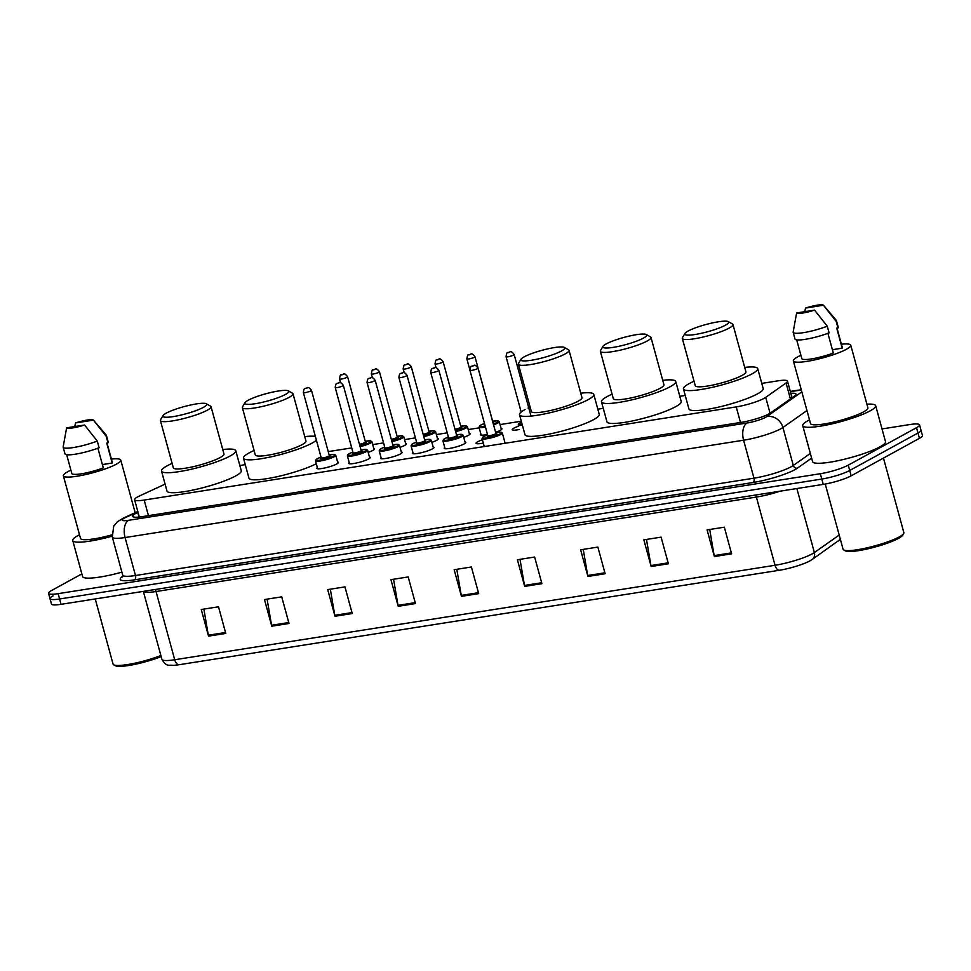 <?xml version="1.0" encoding="UTF-8"?>
<svg xmlns="http://www.w3.org/2000/svg" width="971" height="971" viewBox="0 0 971 971"><rect width="100%" height="100%" fill="white"/><g stroke="black" fill="none" stroke-linecap="round" stroke-linejoin="round"><path stroke-width="1.46" d="M373.726 448.408A11.203 1.833 164.7 0 1 374.575 448.833A11.203 1.833 164.7 0 1 372.961 450.35A11.203 1.833 164.7 0 1 368.179 452.352M405.575 443.395A11.203 1.833 164.7 0 1 406.412 443.82A11.203 1.833 164.7 0 1 404.81 445.337A11.203 1.833 164.7 0 1 400.028 447.34M437.411 438.382A11.203 1.833 164.7 0 1 438.261 438.819A11.203 1.833 164.7 0 1 436.659 440.324A11.203 1.833 164.7 0 1 431.877 442.327M469.26 433.369A11.203 1.833 164.7 0 1 470.11 433.806A11.203 1.833 164.7 0 1 468.495 435.311A11.203 1.833 164.7 0 1 463.713 437.314M501.109 428.357A11.203 1.833 164.7 0 1 501.946 428.794A11.203 1.833 164.7 0 1 500.344 430.299A11.203 1.833 164.7 0 1 495.598 432.289M519.424 429.473A11.203 1.833 164.7 0 1 512.19 429.692A11.203 1.833 164.7 0 1 513.793 428.187A11.203 1.833 164.7 0 1 518.526 426.196M369.453 456.989A11.203 1.833 164.7 0 1 370.291 457.414A11.203 1.833 164.7 0 1 368.689 458.931A11.203 1.833 164.7 0 1 356.77 462.936A11.203 1.833 164.7 0 1 348.686 463.325A11.203 1.833 164.7 0 1 349.196 462.536M401.302 451.976A11.203 1.833 164.7 0 1 402.14 452.401A11.203 1.833 164.7 0 1 400.538 453.918A11.203 1.833 164.7 0 1 388.606 457.924A11.203 1.833 164.7 0 1 380.535 458.312A11.203 1.833 164.7 0 1 381.045 457.523M433.139 446.963A11.203 1.833 164.7 0 1 433.988 447.4A11.203 1.833 164.7 0 1 432.374 448.905A11.203 1.833 164.7 0 1 420.455 452.911A11.203 1.833 164.7 0 1 412.372 453.311A11.203 1.833 164.7 0 1 412.881 452.51M464.988 441.951A11.203 1.833 164.7 0 1 465.825 442.388A11.203 1.833 164.7 0 1 464.223 443.893A11.203 1.833 164.7 0 1 452.304 447.898A11.203 1.833 164.7 0 1 444.22 448.299A11.203 1.833 164.7 0 1 444.73 447.497M337.605 462.002A11.203 1.833 164.7 0 1 338.454 462.427A11.203 1.833 164.7 0 1 336.84 463.932A11.203 1.833 164.7 0 1 324.921 467.937A11.203 1.833 164.7 0 1 316.849 468.338A11.203 1.833 164.7 0 1 317.347 467.537M483.303 443.067A11.203 1.833 164.7 0 1 476.069 443.286A11.203 1.833 164.7 0 1 477.671 441.781A11.203 1.833 164.7 0 1 482.405 439.79M165.094 484.128L139.715 495.865A20.998 3.435 -15.3 0 0 137.603 496.921A20.998 3.435 -15.3 0 0 134.593 499.749A20.998 3.435 -15.3 0 0 144.181 500.065L736.212 406.898A20.998 3.435 -15.3 0 0 765.718 397.357L786.061 383.011A20.998 3.435 -15.3 0 0 787.481 381.166A20.998 3.435 -15.3 0 0 777.892 380.85L761.762 383.387M685.223 395.428L679.797 396.277M603.258 408.33L597.833 409.179M521.293 421.22L500.065 424.57M479.189 427.847L468.228 429.57M447.267 432.872L436.38 434.583M415.418 437.885L404.531 439.596M383.569 442.897L372.694 444.609M351.733 447.91L328.234 451.6M245.262 464.66L239.837 465.51M487.491 434.498A11.203 1.833 164.7 0 1 480.342 434.705A11.203 1.833 164.7 0 1 480.851 433.903M138.028 512.312L137.785 512.421A20.998 3.435 -15.3 0 0 135.673 513.489A20.998 3.435 -15.3 0 0 132.651 516.317A20.998 3.435 -15.3 0 0 142.239 516.633L741.189 422.373A20.998 3.435 -15.3 0 0 770.695 412.833L794.594 395.986A20.998 3.435 -15.3 0 0 796.014 394.129A20.998 3.435 -15.3 0 0 790.795 393.291M882.02 428.927L909.948 424.533A20.998 3.435 164.7 0 1 919.537 424.849A20.998 3.435 164.7 0 1 916.527 427.677L848.253 465.158A20.998 3.435 164.7 0 1 820.337 473.727L58.139 593.657A20.998 3.435 164.7 0 1 48.55 593.342A20.998 3.435 164.7 0 1 51.56 590.514L81.855 573.885M919.537 424.849L920.994 430.177A20.998 3.435 164.7 0 1 917.983 433.005L849.71 470.486A20.998 3.435 164.7 0 1 821.794 479.055L59.595 598.986A20.998 3.435 164.7 0 1 50.007 598.682A20.998 3.435 164.7 0 1 53.017 595.854M50.007 598.682L51.463 604.011A20.998 3.435 164.7 0 0 61.052 604.326L823.25 484.383A20.998 3.435 164.7 0 0 851.166 475.814L919.44 438.334A20.998 3.435 164.7 0 0 922.45 435.506L920.994 430.177A20.998 3.435 164.7 0 1 917.983 433.005L849.71 470.486A20.998 3.435 164.7 0 1 821.794 479.055L59.595 598.986A20.998 3.435 164.7 0 1 50.007 598.682L48.55 593.342M731.612 553.834L724.33 527.192L707.082 529.899L714.377 556.553L731.612 553.834M709.704 529.486L714.158 555.606A5.595 3.119 81.1 0 0 714.377 556.553M668.388 563.787L661.093 537.145L643.858 539.852L651.14 566.506L668.388 563.787M646.48 539.439L650.934 565.547A5.595 3.119 81.1 0 0 651.14 566.506M605.151 573.74L597.869 547.086L580.622 549.804L587.916 576.446L605.151 573.74M583.243 549.392L587.698 575.5A5.595 3.119 81.1 0 0 587.916 576.446M541.927 583.68L534.633 557.038L517.397 559.757L524.68 586.399L541.927 583.68M520.019 559.345L524.474 585.452A5.595 3.119 81.1 0 0 524.68 586.399M225.782 633.432L218.499 606.79L201.252 609.497L208.534 636.151L225.782 633.432M203.874 609.084L208.328 635.204A5.595 3.119 81.1 0 0 208.534 636.151M289.006 623.479L281.724 596.837L264.476 599.556L271.771 626.198L289.006 623.479M267.098 599.143L271.552 625.251A5.595 3.119 81.1 0 0 271.771 626.198M352.242 613.538L344.948 586.885L327.713 589.603L334.995 616.245L352.242 613.538M330.334 589.191L334.789 615.298A5.595 3.119 81.1 0 0 334.995 616.245M415.467 603.586L408.184 576.944L390.937 579.651L398.231 606.305L415.467 603.586M393.558 579.238L398.013 605.346A5.595 3.119 81.1 0 0 398.231 606.305M478.703 593.633L471.408 566.991L454.161 569.698L461.456 596.352L478.703 593.633M456.795 569.285L461.249 595.405A5.595 3.119 81.1 0 0 461.456 596.352M840.364 539.306L812.132 559.502A7.003 6.299 -125.2 0 1 811.598 559.83A22.964 3.75 164.7 0 1 809.802 560.935A22.964 3.75 164.7 0 1 779.349 570.268L179.016 664.734A22.964 3.75 164.7 0 1 173.008 665.378C169.015 664.565 166.721 667.453 161.914 659.333A28.001 4.576 -15.3 0 0 174.707 659.746A7.003 3.896 81.1 0 0 179.016 664.734M161.174 656.602A30.101 4.916 164.7 0 1 115.403 665.754L113.716 664.819A31.497 5.146 164.7 0 1 113.073 664.115L95.243 598.937M160.883 655.534A31.497 5.146 164.7 0 1 113.716 664.819M112.078 536.174A37.808 6.178 164.7 0 1 72.74 540.531A37.808 6.178 164.7 0 1 78.153 535.446A37.808 6.178 164.7 0 1 79.488 534.742M121.885 572.15A37.808 6.178 164.7 0 1 82.571 576.507L72.74 540.531M111.41 459.077A29.749 4.855 164.7 0 1 120.768 460.096A29.749 4.855 164.7 0 1 116.496 464.102A29.749 4.855 164.7 0 1 84.829 474.734A29.749 4.855 164.7 0 1 63.37 475.79A29.749 4.855 164.7 0 1 67.642 471.785A29.749 4.855 164.7 0 1 70.895 470.158M111.883 534.863A29.749 4.855 164.7 0 1 80.496 538.407L63.37 475.79M106.155 436.185L93.459 420.127L75.507 422.943A14.007 2.282 164.7 0 1 93.459 420.127L106.252 435.129A22.406 3.653 164.7 0 1 106.385 435.384A22.406 3.653 164.7 0 1 106.155 436.185L107.975 442.849L106.725 443.055L112.187 463.033L102.38 464.575M107.016 443.007L112.32 462.402A20.998 3.435 164.7 0 1 112.187 463.033M74.767 426.548L75.507 422.943M106.385 435.384L108.206 442.048A22.406 3.653 164.7 0 1 107.975 442.849M97.901 448.189L103.302 467.913A20.998 3.435 164.7 0 1 82.887 473.545A20.998 3.435 164.7 0 1 71.805 473.484L66.683 454.731M84.562 425.007A14.007 2.282 164.7 0 1 66.623 427.823L84.562 425.007L97.27 441.065A22.406 3.653 164.7 0 1 75.265 447.23A22.406 3.653 164.7 0 1 63.164 447.206A22.406 3.653 164.7 0 1 63.164 446.915L66.623 427.823M97.27 441.065L99.091 447.728A22.406 3.653 164.7 0 1 77.085 453.882A22.406 3.653 164.7 0 1 64.996 453.87L63.164 447.206M203.485 407.322A22.746 3.714 164.7 0 1 177.523 415.831A22.746 3.714 164.7 0 1 163.007 415.6A22.746 3.714 164.7 0 1 166.126 413.209A22.746 3.714 164.7 0 1 188.556 405.477A22.746 3.714 164.7 0 1 206.289 403.754A22.746 3.714 164.7 0 1 203.485 407.322M206.289 403.754L210.501 406.084A26.253 4.285 164.7 0 1 211.035 406.667A26.253 4.285 164.7 0 1 207.272 410.211A26.253 4.285 164.7 0 1 179.332 419.593A26.253 4.285 164.7 0 1 160.397 420.528A26.253 4.285 164.7 0 1 160.555 419.751L163.007 415.6M160.397 420.528L173.336 467.828A26.253 4.285 -15.3 0 0 192.27 466.893A26.253 4.285 -15.3 0 0 220.211 457.499A26.253 4.285 -15.3 0 0 223.973 453.967L211.035 406.667M222.76 449.537A38.5 6.287 164.7 0 1 235.795 450.738A38.5 6.287 164.7 0 1 230.273 455.921A38.5 6.287 164.7 0 1 189.296 469.685A38.5 6.287 164.7 0 1 161.526 471.056A38.5 6.287 164.7 0 1 167.048 465.874A38.5 6.287 164.7 0 1 172.122 463.385M235.795 450.738L241.257 470.717A38.5 6.287 164.7 0 1 235.735 475.911A38.5 6.287 164.7 0 1 194.758 489.675A38.5 6.287 164.7 0 1 166.988 491.047L161.526 471.056M285.462 394.432A22.746 3.714 164.7 0 1 259.5 402.941A22.746 3.714 164.7 0 1 244.971 402.698A22.746 3.714 164.7 0 1 248.091 400.307A22.746 3.714 164.7 0 1 270.521 392.575A22.746 3.714 164.7 0 1 288.253 390.852A22.746 3.714 164.7 0 1 285.462 394.432M288.253 390.852L292.465 393.182A26.253 4.285 164.7 0 1 293.011 393.777A26.253 4.285 164.7 0 1 289.237 397.309A26.253 4.285 164.7 0 1 261.296 406.691A26.253 4.285 164.7 0 1 242.362 407.626A26.253 4.285 164.7 0 1 242.532 406.849L244.971 402.698M242.362 407.626L255.3 454.926A26.253 4.285 -15.3 0 0 274.235 453.991A26.253 4.285 -15.3 0 0 302.187 444.609A26.253 4.285 -15.3 0 0 305.95 441.077L293.011 393.777M316.412 440.251A38.5 6.287 164.7 0 1 312.237 443.019A38.5 6.287 164.7 0 1 271.261 456.795A38.5 6.287 164.7 0 1 243.49 458.154A38.5 6.287 164.7 0 1 249.013 452.972A38.5 6.287 164.7 0 1 254.086 450.483M316.315 463.75A38.5 6.287 164.7 0 1 275.521 477.04A38.5 6.287 164.7 0 1 248.952 478.145L243.49 458.154M304.736 436.634A38.5 6.287 164.7 0 1 315.381 436.452M561.481 350.992A22.746 3.714 164.7 0 1 535.519 359.501A22.746 3.714 164.7 0 1 520.99 359.258A22.746 3.714 164.7 0 1 524.122 356.879A22.746 3.714 164.7 0 1 546.552 349.147A22.746 3.714 164.7 0 1 564.285 347.424A22.746 3.714 164.7 0 1 561.481 350.992M564.285 347.424L568.496 349.754A26.253 4.285 164.7 0 1 569.03 350.337A26.253 4.285 164.7 0 1 565.268 353.869A26.253 4.285 164.7 0 1 537.327 363.263A26.253 4.285 164.7 0 1 518.393 364.198A26.253 4.285 164.7 0 1 518.55 363.409L520.99 359.258M518.393 364.198L531.331 411.486A26.253 4.285 -15.3 0 0 550.266 410.563A26.253 4.285 -15.3 0 0 578.206 401.169A26.253 4.285 -15.3 0 0 581.969 397.637L569.03 350.337M580.755 393.194A38.5 6.287 164.7 0 1 593.791 394.408A38.5 6.287 164.7 0 1 588.268 399.591A38.5 6.287 164.7 0 1 547.28 413.355A38.5 6.287 164.7 0 1 519.509 414.726A38.5 6.287 164.7 0 1 525.032 409.544M593.791 394.408L599.253 414.386A38.5 6.287 164.7 0 1 593.73 419.569A38.5 6.287 164.7 0 1 552.754 433.345A38.5 6.287 164.7 0 1 524.983 434.705L519.509 414.726M528.03 408.014A38.5 6.287 164.7 0 1 530.117 407.055M643.445 338.102A22.746 3.714 164.7 0 1 617.483 346.598A22.746 3.714 164.7 0 1 602.967 346.368A22.746 3.714 164.7 0 1 606.086 343.977A22.746 3.714 164.7 0 1 628.516 336.245A22.746 3.714 164.7 0 1 646.249 334.522A22.746 3.714 164.7 0 1 643.445 338.102M646.249 334.522L650.461 336.852A26.253 4.285 164.7 0 1 650.995 337.435A26.253 4.285 164.7 0 1 647.232 340.979A26.253 4.285 164.7 0 1 619.292 350.361A26.253 4.285 164.7 0 1 600.357 351.296A26.253 4.285 164.7 0 1 600.515 350.519L602.967 346.368M600.357 351.296L613.296 398.596A26.253 4.285 -15.3 0 0 632.23 397.661A26.253 4.285 -15.3 0 0 660.171 388.266A26.253 4.285 -15.3 0 0 663.933 384.734L650.995 337.435M662.72 380.304A38.5 6.287 164.7 0 1 675.755 381.506A38.5 6.287 164.7 0 1 670.233 386.689A38.5 6.287 164.7 0 1 629.257 400.453A38.5 6.287 164.7 0 1 601.474 401.824A38.5 6.287 164.7 0 1 607.009 396.641A38.5 6.287 164.7 0 1 612.082 394.153M675.755 381.506L681.217 401.484A38.5 6.287 164.7 0 1 675.695 406.679A38.5 6.287 164.7 0 1 634.718 420.443A38.5 6.287 164.7 0 1 606.948 421.815L601.474 401.824M725.422 325.2A22.746 3.714 164.7 0 1 699.46 333.708A22.746 3.714 164.7 0 1 684.931 333.466A22.746 3.714 164.7 0 1 688.051 331.075A22.746 3.714 164.7 0 1 710.481 323.355A22.746 3.714 164.7 0 1 728.214 321.619A22.746 3.714 164.7 0 1 725.422 325.2M728.214 321.619L732.425 323.95A26.253 4.285 164.7 0 1 732.971 324.545A26.253 4.285 164.7 0 1 729.197 328.077A26.253 4.285 164.7 0 1 701.256 337.459A26.253 4.285 164.7 0 1 682.322 338.394A26.253 4.285 164.7 0 1 682.492 337.617L684.931 333.466M682.322 338.394L695.26 385.693A26.253 4.285 -15.3 0 0 714.195 384.759A26.253 4.285 -15.3 0 0 742.135 375.376A26.253 4.285 -15.3 0 0 745.91 371.844L732.971 324.545M744.696 367.402A38.5 6.287 164.7 0 1 757.72 368.604A38.5 6.287 164.7 0 1 752.197 373.786A38.5 6.287 164.7 0 1 711.221 387.563A38.5 6.287 164.7 0 1 683.45 388.922A38.5 6.287 164.7 0 1 688.973 383.739A38.5 6.287 164.7 0 1 694.047 381.251M757.72 368.604L763.194 388.594A38.5 6.287 164.7 0 1 757.671 393.777A38.5 6.287 164.7 0 1 716.683 407.541A38.5 6.287 164.7 0 1 688.912 408.912L683.45 388.922M883.464 458.081L903.855 532.618A31.497 5.146 164.7 0 1 903.661 533.552L902.678 535.215A30.101 4.916 164.7 0 1 898.551 538.371A30.101 4.916 164.7 0 1 868.875 548.591A30.101 4.916 164.7 0 1 845.413 550.873L843.726 549.95A31.497 5.146 164.7 0 1 843.083 549.234L825.241 484.044M903.661 533.552A31.497 5.146 164.7 0 1 899.328 536.854A31.497 5.146 164.7 0 1 868.28 547.559A31.497 5.146 164.7 0 1 843.726 549.95M866.897 404.167A37.808 6.178 164.7 0 1 875.672 405.708A37.808 6.178 164.7 0 1 870.247 410.806A37.808 6.178 164.7 0 1 830.011 424.315A37.808 6.178 164.7 0 1 802.738 425.662A37.808 6.178 164.7 0 1 808.163 420.577A37.808 6.178 164.7 0 1 809.498 419.86M875.672 405.708L885.503 441.684A37.808 6.178 164.7 0 1 880.09 446.781A37.808 6.178 164.7 0 1 839.854 460.29A37.808 6.178 164.7 0 1 812.581 461.638L802.738 425.662M841.42 344.207A29.749 4.855 164.7 0 1 850.766 345.215A29.749 4.855 164.7 0 1 846.506 349.22A29.749 4.855 164.7 0 1 814.839 359.865A29.749 4.855 164.7 0 1 793.38 360.921A29.749 4.855 164.7 0 1 797.64 356.915A29.749 4.855 164.7 0 1 800.905 355.289M850.766 345.215L867.904 407.832A29.749 4.855 164.7 0 1 863.632 411.838A29.749 4.855 164.7 0 1 831.965 422.482A29.749 4.855 164.7 0 1 810.506 423.538L793.38 360.921M836.165 321.316L823.469 305.246L805.517 308.074A14.007 2.282 164.7 0 1 823.469 305.246L836.249 320.26A22.406 3.653 164.7 0 1 836.395 320.515A22.406 3.653 164.7 0 1 836.165 321.316L837.985 327.98L836.723 328.174L842.197 348.164L832.39 349.706M837.026 328.125L842.33 347.521A20.998 3.435 164.7 0 1 842.197 348.164M804.777 311.667L805.517 308.074M836.395 320.515L838.216 327.166A22.406 3.653 164.7 0 1 837.985 327.98M827.911 333.308L833.3 353.043A20.998 3.435 164.7 0 1 812.897 358.675A20.998 3.435 164.7 0 1 801.815 358.615L796.681 339.85M814.572 310.125A14.007 2.282 164.7 0 1 796.633 312.953L814.572 310.125L827.268 326.195A22.406 3.653 164.7 0 1 805.275 332.349A22.406 3.653 164.7 0 1 793.173 332.337A22.406 3.653 164.7 0 1 793.161 332.046L796.633 312.953M827.268 326.195L829.1 332.859A22.406 3.653 164.7 0 1 807.095 339.013A22.406 3.653 164.7 0 1 794.994 338.988L793.173 332.337M148.442 515.65L144.181 500.065M790.406 398.935L786.061 383.011M770.064 413.245L765.718 397.357M740.485 422.494L736.212 406.898M137.894 511.826L125.587 517.507A14.007 2.282 -15.3 0 0 124.179 518.223A14.007 2.282 -15.3 0 0 128.56 520.31L747.051 422.992A14.007 2.282 -15.3 0 0 765.658 417.275A14.007 2.282 -15.3 0 0 766.726 416.62L801.293 392.248A14.007 2.282 -15.3 0 0 801.828 391.823M806.95 410.539L782.929 427.483A28.001 4.576 164.7 0 1 780.805 428.794A28.001 4.576 164.7 0 1 743.592 440.215L125.089 537.546A28.001 4.576 164.7 0 1 112.308 537.121L122.698 575.087A28.001 4.576 -15.3 0 0 135.479 575.512L753.969 478.181A28.001 4.576 -15.3 0 0 791.195 466.76A28.001 4.576 -15.3 0 0 793.307 465.461L810.348 453.445M811.622 458.118L797.361 468.18A31.497 5.146 164.7 0 1 753.108 482.49L134.617 579.821A3.496 1.942 81.1 0 0 135.479 575.512L125.089 537.546A14.007 7.78 -98.9 0 1 128.56 520.31M797.361 468.18A3.496 3.144 54.8 0 1 793.307 465.461L782.929 427.483A14.007 12.587 -125.2 0 0 766.726 416.62M134.617 579.821A31.497 5.146 164.7 0 1 122.734 576.313M58.139 593.657L61.052 604.326M820.337 473.727L823.25 484.383M848.253 465.158L851.166 475.814M916.527 427.677L919.44 438.334M747.051 422.992A14.007 7.78 -98.9 0 0 743.592 440.215L753.969 478.181A3.496 1.942 81.1 0 1 753.108 482.49M801.476 390.524A14.007 2.282 -15.3 0 0 795.856 390.803L790.358 391.665M801.912 392.138A14.007 12.587 -125.2 0 0 801.293 392.248M795.856 390.803A14.007 7.78 -98.9 0 1 797.325 390.293L790.285 391.398M125.587 517.507A14.007 9.88 -114.8 0 0 123.353 518.126L137.797 511.45M139.047 517.045L137.785 512.421M755.596 495.028A7.003 3.896 -98.9 0 1 756.373 497.067L156.04 591.533A28.001 4.576 164.7 0 1 143.38 591.363M780.065 491.18A28.001 4.576 164.7 0 1 756.373 497.067L775.04 565.28A28.001 4.576 -15.3 0 0 814.378 552.548L839.199 535.045M838.361 541.005A7.003 6.299 -125.2 0 0 840.231 538.808M809.802 560.935L812.132 559.502A7.003 6.299 -125.2 0 0 814.378 552.548L796.863 488.534M779.349 570.268A7.003 3.896 -98.9 0 1 775.04 565.28L174.707 659.746L156.04 591.533A7.003 3.896 -98.9 0 0 155.275 589.494M478.436 592.698L461.249 595.405M415.212 602.639L398.013 605.346M351.988 612.592L334.789 615.298M288.751 622.545L271.552 625.251M225.527 632.497L208.328 635.204M541.672 582.746L524.474 585.452M604.897 572.793L587.698 575.5M668.133 562.84L650.934 565.547M731.357 552.9L714.158 555.606M329.133 454.877L334.51 454.416L335.772 455.29A10.499 1.711 164.7 0 1 334.267 456.698A10.499 1.711 164.7 0 1 323.088 460.46A10.499 1.711 164.7 0 1 315.514 460.824L317.687 468.775M315.514 460.824L317.262 458.713L321.025 457.098A9.795 1.602 -15.3 0 0 317.408 458.652A9.795 1.602 -15.3 0 0 320.479 460.12A9.795 1.602 -15.3 0 0 333.514 456.127A9.795 1.602 -15.3 0 0 329.133 454.889M329.497 455.885A4.904 0.801 164.7 0 1 329.485 456.758A4.904 0.801 164.7 0 1 323.161 458.725A4.904 0.801 164.7 0 1 321.219 458.154M321.595 457.972L321.231 457.827A4.2 0.692 -15.3 0 0 324.253 457.681A4.2 0.692 -15.3 0 0 328.732 456.176A4.2 0.692 -15.3 0 0 329.327 455.617L329.133 455.921M303.365 392.551C303.692 389.699 304.287 388.327 305.161 388.461C307.431 388.764 307.406 385.038 311.473 390.33A4.2 0.692 164.7 0 1 310.866 390.9A4.2 0.692 164.7 0 1 306.399 392.393A4.2 0.692 164.7 0 1 303.365 392.551L321.231 457.827M307.079 388.024L305.938 388.194L307.079 388.024M352.874 452.098A9.795 1.602 -15.3 0 0 349.257 453.651A9.795 1.602 -15.3 0 0 352.327 455.108A9.795 1.602 -15.3 0 0 365.351 451.114A9.795 1.602 -15.3 0 0 360.969 449.876L366.358 449.403L367.621 450.277A10.499 1.711 164.7 0 1 366.116 451.685A10.499 1.711 164.7 0 1 354.937 455.448A10.499 1.711 164.7 0 1 347.363 455.812L349.536 463.762M361.346 450.872A4.904 0.801 164.7 0 1 361.333 451.746A4.904 0.801 164.7 0 1 355.01 453.712A4.904 0.801 164.7 0 1 353.068 453.141M353.432 452.959L353.068 452.826A4.2 0.692 -15.3 0 0 356.102 452.668A4.2 0.692 -15.3 0 0 360.569 451.175A4.2 0.692 -15.3 0 0 361.176 450.605L360.981 450.908M335.213 387.538C335.529 384.686 336.136 383.314 337.01 383.448C339.28 383.751 339.255 380.025 343.309 385.317A4.2 0.692 164.7 0 1 342.714 385.888A4.2 0.692 164.7 0 1 338.248 387.393A4.2 0.692 164.7 0 1 335.213 387.538L353.068 452.826M338.928 383.011L337.774 383.193L338.928 383.011M379.2 450.811L380.948 448.687L384.71 447.073A9.795 1.602 -15.3 0 0 381.105 448.638A9.795 1.602 -15.3 0 0 384.176 450.107A9.795 1.602 -15.3 0 0 397.2 446.102A9.795 1.602 -15.3 0 0 392.818 444.864L398.207 444.39L399.457 445.264A10.499 1.711 164.7 0 1 397.952 446.672A10.499 1.711 164.7 0 1 386.774 450.435A10.499 1.711 164.7 0 1 379.2 450.811L381.372 458.749M393.182 445.859A4.904 0.801 164.7 0 1 393.17 446.733A4.904 0.801 164.7 0 1 386.859 448.699A4.904 0.801 164.7 0 1 384.904 448.129M385.281 447.947L384.917 447.813A4.2 0.692 -15.3 0 0 387.951 447.655A4.2 0.692 -15.3 0 0 392.418 446.162A4.2 0.692 -15.3 0 0 393.024 445.592L392.818 445.895M367.062 382.525C367.378 379.673 367.973 378.314 368.846 378.435C371.128 378.739 371.092 375.012 375.158 380.304A4.2 0.692 164.7 0 1 374.551 380.875A4.2 0.692 164.7 0 1 370.085 382.38A4.2 0.692 164.7 0 1 367.062 382.525L384.917 447.813M370.776 377.998L369.623 378.18L370.776 377.998M411.049 445.798L412.796 443.674L416.559 442.06A9.795 1.602 -15.3 0 0 412.942 443.626A9.795 1.602 -15.3 0 0 416.013 445.094A9.795 1.602 -15.3 0 0 429.036 441.089A9.795 1.602 -15.3 0 0 424.667 439.851L430.044 439.378L431.306 440.251A10.499 1.711 164.7 0 1 429.801 441.671A10.499 1.711 164.7 0 1 418.622 445.422A10.499 1.711 164.7 0 1 411.049 445.798L413.221 453.736M425.031 440.858A4.904 0.801 164.7 0 1 425.019 441.72A4.904 0.801 164.7 0 1 418.695 443.686A4.904 0.801 164.7 0 1 416.753 443.116M417.129 442.934L416.765 442.8A4.2 0.692 -15.3 0 0 419.788 442.655A4.2 0.692 -15.3 0 0 424.266 441.15A4.2 0.692 -15.3 0 0 424.861 440.579L424.667 440.883M398.899 377.513C399.227 374.66 399.821 373.301 400.695 373.434C402.965 373.726 402.941 370 407.007 375.304A4.2 0.692 164.7 0 1 406.4 375.862A4.2 0.692 164.7 0 1 401.933 377.367A4.2 0.692 164.7 0 1 398.899 377.513L416.765 442.8M402.613 372.985L401.472 373.167L402.613 372.985M442.897 440.785L444.633 438.661L448.408 437.047A9.795 1.602 -15.3 0 0 444.791 438.613A9.795 1.602 -15.3 0 0 447.862 440.081A9.795 1.602 -15.3 0 0 460.885 436.076A9.795 1.602 -15.3 0 0 456.504 434.838L461.893 434.365L463.155 435.239A10.499 1.711 164.7 0 1 461.638 436.659A10.499 1.711 164.7 0 1 450.471 440.409A10.499 1.711 164.7 0 1 442.897 440.785L445.07 448.723M456.88 435.845A4.904 0.801 164.7 0 1 456.868 436.707A4.904 0.801 164.7 0 1 450.544 438.686A4.904 0.801 164.7 0 1 448.602 438.103M448.966 437.921L448.602 437.787A4.2 0.692 -15.3 0 0 451.636 437.642A4.2 0.692 -15.3 0 0 456.103 436.137A4.2 0.692 -15.3 0 0 456.71 435.566L456.516 435.87M430.748 372.5C431.063 369.648 431.658 368.288 432.532 368.422C434.814 368.725 434.79 364.987 438.843 370.291A4.2 0.692 164.7 0 1 438.249 370.849A4.2 0.692 164.7 0 1 433.77 372.354A4.2 0.692 164.7 0 1 430.748 372.5L448.602 437.787M434.462 367.973L433.309 368.155L434.462 367.973M487.588 434.862A9.795 1.602 -15.3 0 0 483.971 436.416A9.795 1.602 -15.3 0 0 487.041 437.885A9.795 1.602 -15.3 0 0 500.065 433.879A9.795 1.602 -15.3 0 0 495.696 432.641L501.072 432.168L502.335 433.042A10.499 1.711 164.7 0 1 500.83 434.462A10.499 1.711 164.7 0 1 489.651 438.212A10.499 1.711 164.7 0 1 482.077 438.589L484.25 446.551M496.06 433.649A4.904 0.801 164.7 0 1 496.047 434.51A4.904 0.801 164.7 0 1 489.724 436.489A4.904 0.801 164.7 0 1 487.782 435.906M488.158 435.724L487.794 435.591A4.2 0.692 -15.3 0 0 490.816 435.445A4.2 0.692 -15.3 0 0 495.295 433.94A4.2 0.692 -15.3 0 0 495.89 433.369L495.696 433.673M469.928 370.303C470.255 367.451 470.85 366.091 471.724 366.225C473.994 366.528 473.969 362.79 478.035 368.094A4.2 0.692 164.7 0 1 477.429 368.652A4.2 0.692 164.7 0 1 472.962 370.157A4.2 0.692 164.7 0 1 469.928 370.303L487.794 435.591M473.642 365.776L472.501 365.958L473.642 365.776M374.066 449.634L371.893 441.696A10.499 1.711 164.7 0 1 370.388 443.104A10.499 1.711 164.7 0 1 360.095 446.66M359.877 445.883A9.795 1.602 -15.3 0 0 369.623 442.533A9.795 1.602 -15.3 0 0 365.254 441.295M365.618 442.291A4.904 0.801 164.7 0 1 365.606 443.164A4.904 0.801 164.7 0 1 359.658 445.07M359.44 444.269A4.2 0.692 -15.3 0 0 364.853 442.594A4.2 0.692 -15.3 0 0 365.448 442.023L365.254 442.327M346.987 377.306A4.2 0.692 164.7 0 1 342.52 378.811A4.2 0.692 164.7 0 1 339.486 378.957C340.02 375.595 340.615 374.236 341.282 374.867C343.552 375.17 343.528 371.444 347.594 376.736A4.2 0.692 164.7 0 1 346.987 377.306M342.047 374.612L343.2 374.43L342.047 374.612M405.914 444.621L403.742 436.683A10.499 1.711 164.7 0 1 402.225 438.091A10.499 1.711 164.7 0 1 391.944 441.647M391.726 440.87A9.795 1.602 -15.3 0 0 401.472 437.52A9.795 1.602 -15.3 0 0 397.09 436.282L402.48 435.809L403.742 436.683M397.467 437.278A4.904 0.801 164.7 0 1 397.455 438.152A4.904 0.801 164.7 0 1 391.507 440.057M391.289 439.268A4.2 0.692 -15.3 0 0 396.69 437.581A4.2 0.692 -15.3 0 0 397.297 437.011L397.103 437.314M378.836 372.294A4.2 0.692 164.7 0 1 374.357 373.799A4.2 0.692 164.7 0 1 371.335 373.944C371.857 370.582 372.463 369.223 373.119 369.854C375.401 370.157 375.376 366.431 379.43 371.723A4.2 0.692 164.7 0 1 378.836 372.294M373.896 369.599L375.049 369.417L373.896 369.599M437.751 439.608L435.578 431.67A10.499 1.711 164.7 0 1 434.073 433.09A10.499 1.711 164.7 0 1 423.781 436.634M423.574 435.858A9.795 1.602 -15.3 0 0 433.321 432.508A9.795 1.602 -15.3 0 0 428.939 431.27L434.316 430.796L435.578 431.67M429.303 432.265A4.904 0.801 164.7 0 1 429.291 433.139A4.904 0.801 164.7 0 1 423.344 435.044M423.138 434.255A4.2 0.692 -15.3 0 0 428.539 432.568A4.2 0.692 -15.3 0 0 429.133 431.998L428.939 432.301M410.672 367.281A4.2 0.692 164.7 0 1 406.206 368.786A4.2 0.692 164.7 0 1 403.171 368.931C403.705 365.569 404.3 364.21 404.968 364.853C407.25 365.145 407.213 361.418 411.279 366.722A4.2 0.692 164.7 0 1 410.672 367.281M405.744 364.586L406.885 364.404L405.744 364.586M469.6 434.607L467.427 426.657A10.499 1.711 164.7 0 1 465.922 428.077A10.499 1.711 164.7 0 1 455.63 431.622M455.411 430.845A9.795 1.602 -15.3 0 0 465.158 427.495A9.795 1.602 -15.3 0 0 460.788 426.257L466.165 425.784L467.427 426.657M461.152 427.264A4.904 0.801 164.7 0 1 461.14 428.126A4.904 0.801 164.7 0 1 455.193 430.032M454.974 429.243A4.2 0.692 -15.3 0 0 460.375 427.556A4.2 0.692 -15.3 0 0 460.982 426.985L460.788 427.289M442.521 362.268A4.2 0.692 164.7 0 1 438.055 363.773A4.2 0.692 164.7 0 1 435.02 363.919C435.554 360.557 436.149 359.197 436.816 359.84C439.086 360.144 439.062 356.406 443.128 361.71A4.2 0.692 164.7 0 1 442.521 362.268M437.581 359.573L438.734 359.391L437.581 359.573M501.437 429.595L499.264 421.645A10.499 1.711 164.7 0 1 497.759 423.065A10.499 1.711 164.7 0 1 493.559 424.849M485.451 427.058A10.499 1.711 164.7 0 1 479.006 427.191L480.754 425.067L484.48 423.477A9.795 1.602 -15.3 0 0 480.912 425.019A9.795 1.602 -15.3 0 0 485.233 426.269M493.341 424.06A9.795 1.602 -15.3 0 0 497.006 422.482A9.795 1.602 -15.3 0 0 492.625 421.244L498.014 420.771L499.264 421.645M493.001 422.251A4.904 0.801 164.7 0 1 493.074 423.065M474.37 357.255A4.2 0.692 164.7 0 1 469.891 358.76A4.2 0.692 164.7 0 1 466.869 358.906C467.391 355.544 467.998 354.184 468.653 354.828C470.935 355.131 470.911 351.393 474.965 356.697A4.2 0.692 164.7 0 1 474.37 357.255M469.43 354.561L470.583 354.379L469.43 354.561M484.966 425.262A4.904 0.801 164.7 0 1 484.723 424.509M522.386 425.237A10.499 1.711 164.7 0 1 518.198 424.995L521.536 422.106M521.536 422.13A9.795 1.602 -15.3 0 0 520.092 422.822A9.795 1.602 -15.3 0 0 522.167 424.424M513.55 355.058A4.2 0.692 164.7 0 1 509.083 356.563A4.2 0.692 164.7 0 1 506.049 356.709C506.583 353.347 507.178 351.988 507.845 352.631C510.115 352.934 510.091 349.196 514.157 354.5A4.2 0.692 164.7 0 1 513.55 355.058M508.61 352.364L509.763 352.182L508.61 352.364M139.314 517.021L134.593 499.749M792.033 397.794L787.481 381.166M123.353 518.126L117.273 521.84L113.741 526.076L112.308 537.121M122.492 576.92L122.698 575.087M801.281 389.82L797.325 390.293M161.914 659.333L143.332 591.375M120.768 460.096L135.151 512.676M311.473 390.33L329.327 455.617M335.772 455.29L337.944 463.228M352.874 452.085L349.099 453.7L347.363 455.812M343.309 385.317L361.176 450.605M367.621 450.277L369.793 458.215M375.158 380.304L393.024 445.592M399.457 445.264L401.63 453.202M407.007 375.304L424.861 440.579M431.306 440.251L433.479 448.189M438.843 370.291L456.71 435.566M463.155 435.239L465.327 443.189M487.588 434.85L483.825 436.465L482.077 438.589M478.035 368.094L495.89 433.369M502.335 433.042L505.126 443.262M339.486 378.957L340.53 382.78M347.594 376.736L365.448 442.023M371.893 441.696L370.631 440.822L365.242 441.283M371.335 373.944L372.379 377.768M379.43 371.723L397.297 437.011M403.171 368.931L404.227 372.755M411.279 366.722L429.133 431.998M435.02 363.919L436.064 367.742M443.128 361.71L460.982 426.985M466.869 358.906L469.818 369.72M479.006 427.191L481.179 435.129M474.965 356.697L492.831 421.984M506.049 356.709L521.184 412.032M514.157 354.5L531.003 416.098"/></g></svg>
